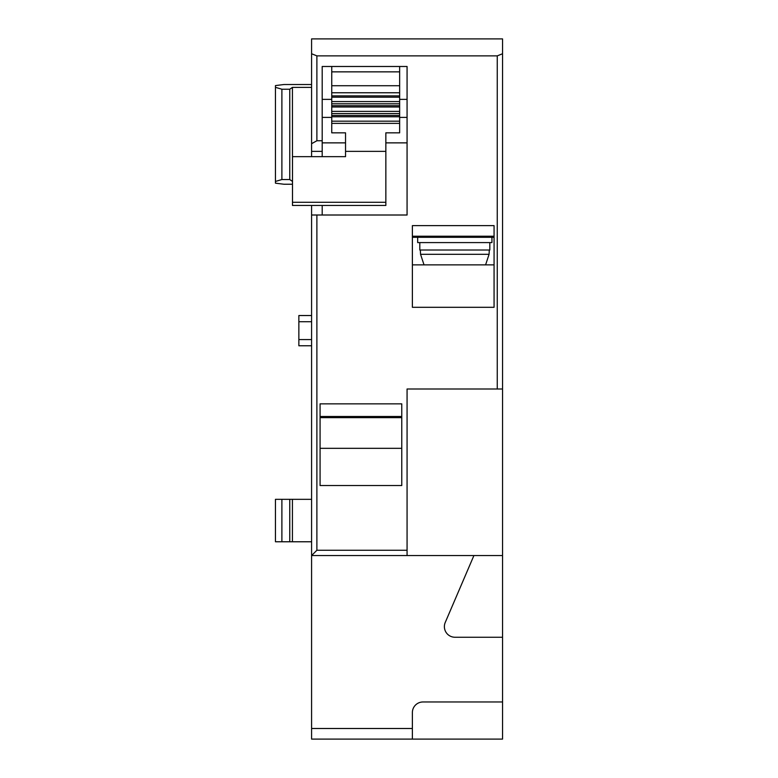 <?xml version="1.0" encoding="UTF-8"?>
<svg xmlns="http://www.w3.org/2000/svg" width="778" height="778" viewBox="0 0 778 778"><rect width="100%" height="100%" fill="white"/><g stroke="black" fill="none" stroke-linecap="round" stroke-linejoin="round"><path stroke-width="1.17" d="M298.859 315.528L311.589 315.528L298.859 315.528L298.859 321.722L311.589 321.722M311.589 205.46L311.589 555.56L316.889 550.26L316.889 215.01L407.069 215.01L407.069 66.48L322.199 66.48L322.199 151.36L311.589 151.36L311.589 143.697L316.889 140.75L316.889 55.87L311.589 53.75L311.589 38.9L502.549 38.9L502.549 555.56L311.589 555.56L311.589 739.1L412.379 739.1L412.379 712.58A10.61 10.61 0 0 1 422.989 701.97L502.549 701.97L502.549 637.25L454.984 637.25A10.61 10.61 0 0 1 445.24 622.468L473.909 555.56M322.199 142.87L345.539 142.87L345.539 132.834L345.539 156.66L292.489 156.66L292.489 205.46L385.849 205.46L385.849 151.36L345.539 151.36M385.849 151.36L385.849 132.834L385.849 142.87L407.069 142.87M322.199 117.41L331.749 117.41M399.649 117.41L407.069 117.41M311.589 53.75L311.589 143.697M311.589 151.36L311.589 156.66M322.199 151.36L322.199 156.66M322.199 205.46L322.199 215.01M316.889 55.87L497.249 55.87L502.549 53.75M311.589 87.379L292.421 87.379L292.489 181.391M311.589 499.33L292.421 499.33L292.421 541.77L311.589 541.77M502.549 701.97L502.549 739.1L412.379 739.1M316.889 550.26L407.069 550.26L407.069 555.56L311.589 555.56M322.199 555.56L396.459 555.56M316.889 215.01L311.589 215.01M298.859 321.722L298.859 339.578L311.589 339.578M298.859 339.578L298.859 345.772L311.589 345.772M412.379 225.62L494.069 225.62L494.069 307.31L412.379 307.31L412.379 225.62M401.769 485.54L320.079 485.54L320.079 403.85L401.769 403.85L401.769 485.54M316.889 140.75L322.199 140.75M407.069 550.26L407.069 389L502.549 389M502.549 555.56L502.549 637.25M292.489 184.24L283.931 184.24L275.451 183.17L275.451 181.439L281.889 179.543L289.766 179.543L292.421 181.391M292.421 87.379L289.766 89.227L281.889 89.227L275.451 87.331L275.451 85.59L283.931 84.52L311.589 84.52M289.766 89.227L289.766 179.543M292.421 499.33L275.451 499.33L275.451 541.77L292.421 541.77M289.766 499.33L289.766 541.77M412.379 264.87L494.069 264.87M320.079 448.322L401.769 448.322L401.769 417.64L320.079 417.64M281.889 89.227L281.889 179.543M281.889 499.33L281.889 541.77M412.379 236.23L494.069 236.23M320.079 416.493L401.769 416.493M275.451 181.439L275.451 87.331M322.199 99.37L331.749 99.37M399.649 99.37L407.069 99.37M412.379 237.29L494.069 237.29M419.809 242.59L419.809 250.02L489.819 250.02L489.819 242.59M491.939 237.29L491.939 242.59L417.679 242.59L417.679 237.29L491.589 237.29M399.649 111.371L331.749 111.371L331.749 106.985L399.649 106.985L399.649 132.834L385.849 132.834M399.649 121.174L331.749 121.174L331.749 132.834L345.539 132.834M331.749 121.174L331.749 116.778L399.649 116.778M399.649 66.48L399.649 101.578L331.749 101.578L331.749 106.985M399.649 106.985L399.649 101.578M331.749 111.371L331.749 116.778M331.749 101.578L331.749 97.192L399.649 97.192M399.649 71.858L331.749 71.858L331.749 97.192M331.749 71.858L331.749 66.48M311.589 728.49L412.379 728.49M497.249 389L497.249 55.87M424.029 264.87L420.558 254.318L489.07 254.318L485.598 264.87M292.489 202.28L385.849 202.28M399.649 123.381L331.749 123.381M399.649 115.475L331.749 115.475M331.749 85.726L399.649 85.726M399.649 113.578L331.749 113.578M331.749 92.767L399.649 92.767M331.749 95.888L399.649 95.888M399.649 105.682L331.749 105.682M399.649 103.785L331.749 103.785M420.558 254.318L420.334 250.02M489.07 254.318L489.294 250.02"/></g></svg>

